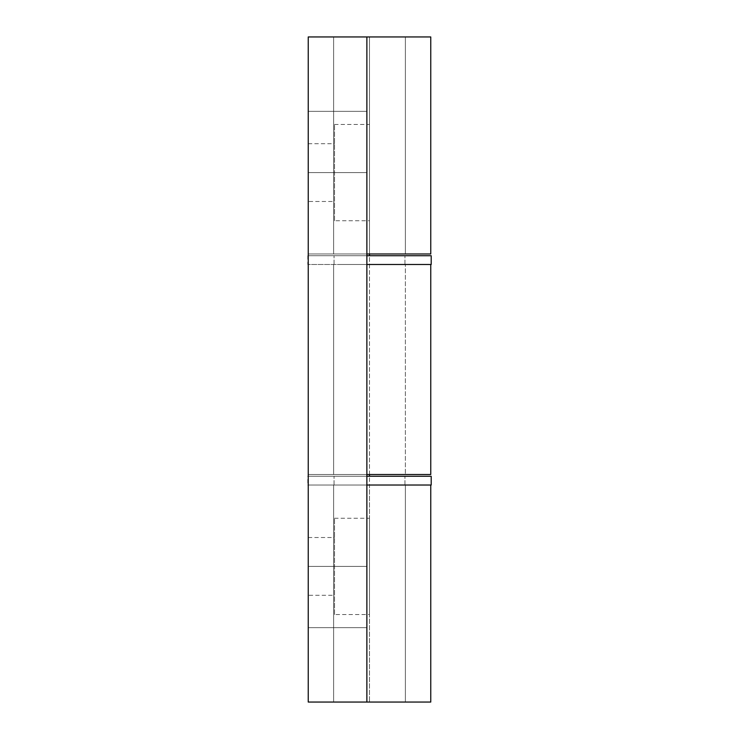 <?xml version="1.0" encoding="UTF-8"?>
<svg xmlns="http://www.w3.org/2000/svg" width="739" height="739" viewBox="0 0 739 739"><rect width="100%" height="100%" fill="white"/><g stroke="black" fill="none" stroke-linecap="round" stroke-linejoin="round"><path stroke-width="0.55" stroke-dasharray="3.69 2.77" d="M308.237 566.407L366.877 566.407L366.877 627.66L366.877 566.407L366.877 627.66L366.877 566.407L308.237 566.407L308.237 627.66L308.237 566.407L308.237 627.66L366.877 627.66L308.237 627.66L366.877 627.66L308.237 627.66L308.237 566.407L366.877 566.407L308.237 566.407M308.237 111.34L366.877 111.34L366.877 172.593L366.877 111.34L366.877 172.593L366.877 111.34L308.237 111.34L308.237 172.593L308.237 111.34L308.237 172.593L366.877 172.593L308.237 172.593L366.877 172.593L308.237 172.593L308.237 111.34L366.877 111.34L308.237 111.34M333.622 264.488L333.622 474.512L405.378 474.512L333.622 474.512L333.622 264.488L405.378 264.488L405.378 474.512L405.378 264.488L333.622 264.488M366.877 476.267L308.237 476.267L308.237 485.015L430.763 485.015L333.622 485.015L369.5 485.015L333.622 485.015L369.5 485.015L366.877 485.015L366.877 702.05L366.877 36.95L308.237 36.95L366.877 36.95L366.877 264.488L366.877 36.95L308.237 36.95L308.237 702.05L308.237 474.512L430.763 474.512L366.877 474.512L366.877 702.05L308.237 702.05L366.877 702.05L308.237 702.05L308.237 264.488L308.237 474.512L366.877 474.512L366.877 264.488L366.877 474.512L308.237 474.512L430.763 474.512L430.763 264.488L308.237 264.488L430.763 264.488M366.877 253.985L366.877 36.95L366.877 253.985L308.237 253.985L369.5 253.985L369.5 36.95L405.378 36.95L308.237 36.95L308.237 264.488L308.237 36.95L308.237 253.985L430.763 253.985L369.5 253.985L430.763 253.985L430.763 36.95L333.622 36.95L430.763 36.95L369.5 36.95L369.5 253.985L405.378 253.985L369.5 253.985L369.5 702.05L333.622 702.05L430.763 702.05L369.5 702.05L430.763 702.05L430.763 485.015M366.877 264.488L308.237 264.488M342.998 476.267L404.944 476.267L342.998 476.267M342.998 485.015L404.944 485.015L342.998 485.015M415.641 485.015L307.803 485.015L415.641 485.015M415.641 476.267L307.803 476.267L415.641 476.267M405.378 474.512L333.622 474.512L405.378 474.512M366.877 485.015L366.877 702.05L308.237 702.05L308.237 253.985L369.5 253.985M366.877 702.05L308.237 702.05L308.237 485.015L405.378 485.015L369.5 485.015L405.378 485.015L369.5 485.015L369.5 702.05L366.877 702.05L366.877 474.512M342.998 255.731L404.944 255.731L342.998 255.731M342.998 264.488L404.944 264.488L342.998 264.488M415.641 255.731L307.803 255.731L431.197 255.731L431.197 264.488L307.803 264.488L307.803 255.731L415.641 255.731M334.194 476.267L404.944 476.267L334.194 476.267M334.194 485.015L404.944 485.015L334.194 485.015M307.803 485.015L431.197 485.015L431.197 476.267L307.803 476.267L307.803 485.015M334.499 220.73L334.499 124.466L334.499 220.73L369.5 220.73L369.5 124.466L369.5 220.73M334.499 124.466L369.5 124.466M308.237 201.479L308.237 143.717L308.237 201.479L334.499 201.479L334.499 143.717L334.499 201.479M308.237 143.717L334.499 143.717M334.499 614.534L334.499 518.27L334.499 614.534L369.5 614.534L369.5 518.27L369.5 614.534M334.499 518.27L369.5 518.27M308.237 595.283L308.237 537.521L308.237 595.283L334.499 595.283L334.499 537.521L334.499 595.283M308.237 537.521L334.499 537.521M366.877 36.95L308.237 36.95L308.237 253.985M366.877 255.731L308.237 255.731L308.237 474.512M369.5 702.05L405.378 702.05L369.5 702.05M308.237 485.015L369.5 485.015L369.5 476.267M369.5 474.512L369.5 255.731M334.056 485.015L334.056 476.267L334.056 485.015M404.944 485.015L404.944 476.267L404.944 485.015M334.056 264.488L334.056 255.731L334.056 264.488M404.944 264.488L404.944 255.731L404.944 264.488M333.622 485.015L333.622 702.05L333.622 485.015M333.622 36.95L333.622 253.985L333.622 36.95M405.378 36.95L405.378 253.985L405.378 36.95M405.378 485.015L405.378 702.05L405.378 485.015"/><path stroke-width="1.11" d="M366.877 476.267L431.197 476.267L431.197 485.015L366.877 485.015M308.237 485.015L308.237 474.512M366.877 702.05L308.237 702.05L308.237 36.95L366.877 36.95L366.877 702.05L430.763 702.05L430.763 485.015M366.877 474.512L430.763 474.512L430.763 264.488M366.877 36.95L430.763 36.95L430.763 253.985L366.877 253.985M308.237 253.985L308.237 264.488M369.5 476.267L369.5 474.512M369.5 255.731L369.5 253.985M366.877 255.731L431.197 255.731L431.197 264.488L366.877 264.488"/></g></svg>
